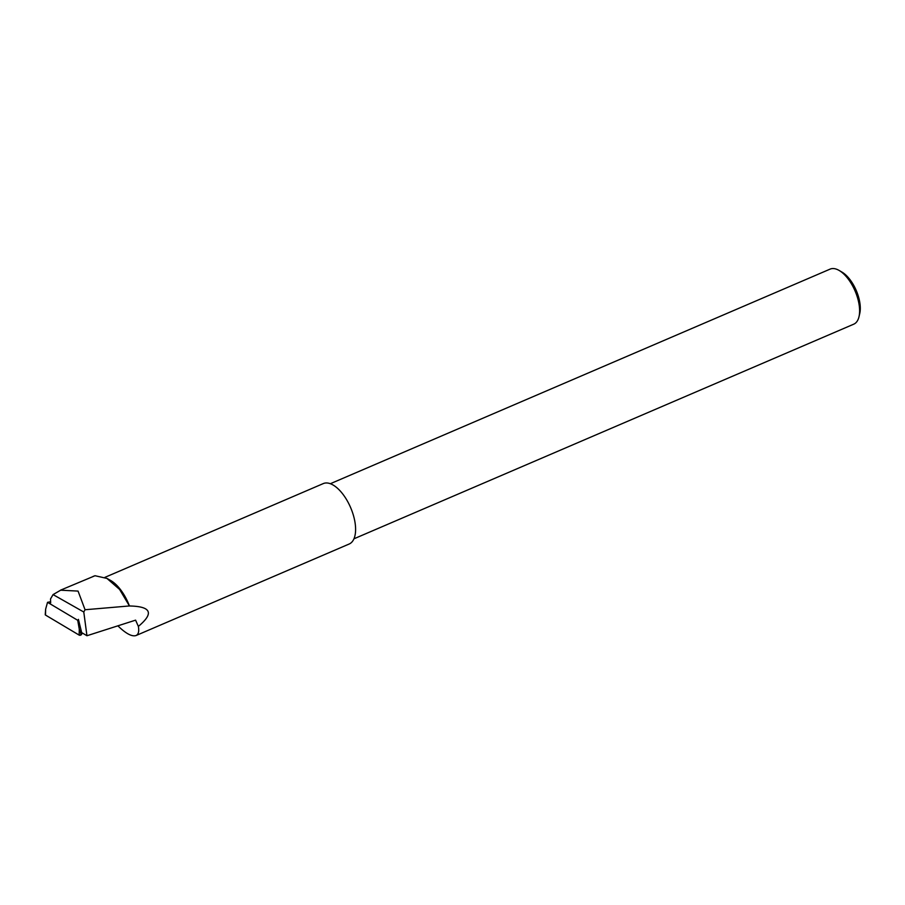 <?xml version="1.0" encoding="UTF-8"?>
<svg xmlns="http://www.w3.org/2000/svg" width="905" height="905" viewBox="0 0 905 905"><rect width="100%" height="100%" fill="white"/><g stroke="black" fill="none" stroke-linecap="round" stroke-linejoin="round"><path stroke-width="1.36" d="M83.78 612.018L53.067 594.596L60.658 590.196L78.056 591.089L85.059 609.744L83.78 612.018L86.948 635.74L81.676 632.606L78.418 619.359M53.067 594.596L50.522 598.952L50.657 602.832M60.624 590.128L95.036 575.727L106.948 578.419L119.584 589.415L129.438 605.954L85.059 609.744M95.036 575.727A38.315 18.281 -113.2 0 0 94.606 575.874A38.315 18.281 -113.2 0 0 94.324 575.987M117.876 625.83C125.886 633.613 131.938 636.849 136.044 635.536C138.465 634.394 139.246 631.351 138.363 626.407L135.592 620.151L86.948 635.74M138.363 626.407C154.223 613.217 151.248 606.407 129.449 605.977L129.438 605.954M129.449 605.977A32.874 15.679 -113.2 0 0 110.455 580.365L106.96 578.408M136.044 635.536L349.194 544.007A32.874 15.679 -113.2 0 0 351.796 510.499A32.874 15.679 -113.2 0 0 323.255 483.598L104.878 577.379M353.979 538.792L853.766 324.171A29.956 14.299 -113.2 0 0 859.003 316.693L859.75 313.503A26.811 12.794 -113.2 0 0 841.978 272.111L839.15 270.459A29.956 14.299 -113.2 0 0 838.392 270.041A29.956 14.299 -113.2 0 0 830.123 269.113L330.336 483.723M859.003 316.693A29.956 14.299 -113.2 0 0 839.15 270.459M50.522 601.791L47.535 602.323L77.728 620.31L79.278 629.201L81.28 634.722A1.244 0.656 171 0 1 79.154 635.106L45.499 615.061A1.244 0.656 171 0 1 45.25 614.665A1.244 0.656 171 0 1 45.522 614.246L45.499 615.061L79.154 635.106L81.28 634.722L82.457 633.07L81.28 634.722M47.535 602.323L45.635 609.167L45.499 615.061M79.154 635.106L79.278 629.201M94.606 575.874L92.921 576.508M45.635 609.167L45.25 614.665"/></g></svg>
